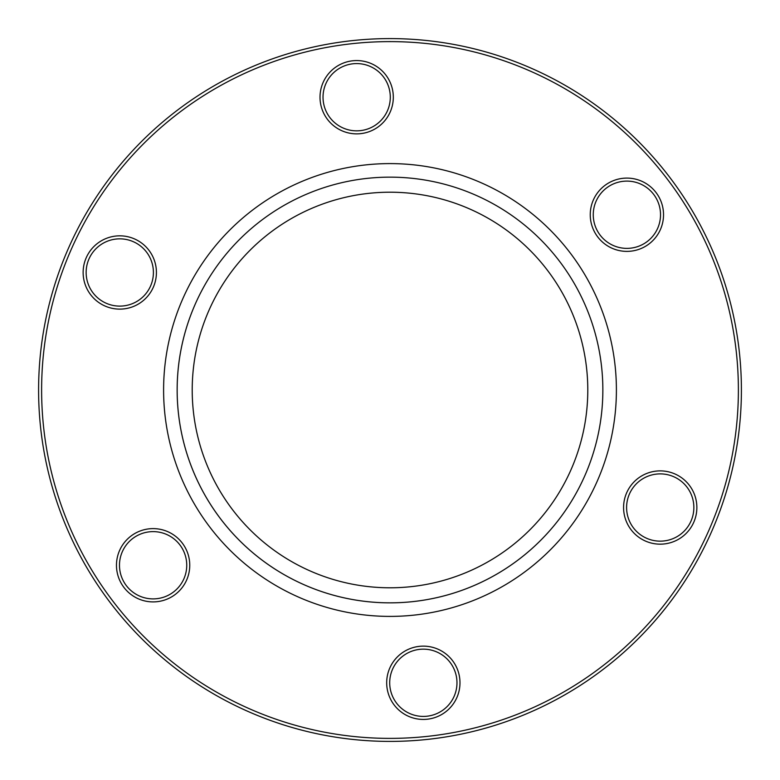<?xml version="1.0" encoding="UTF-8"?>
<svg xmlns="http://www.w3.org/2000/svg" width="780" height="780" viewBox="0 0 780 780"><rect width="100%" height="100%" fill="white"/><g stroke="black" fill="none" stroke-linecap="round" stroke-linejoin="round"><path stroke-width="1.17" d="M192.211 390A197.788 197.788 0 0 0 390 587.788A197.788 197.788 0 0 0 587.788 390A197.788 197.788 0 0 0 390 192.211A197.788 197.788 0 0 0 192.211 390A197.788 197.788 0 0 1 430.287 196.355A197.788 197.788 0 0 1 587.788 390M602.852 390A212.852 212.852 0 0 0 390 177.148A212.852 212.852 0 0 0 177.148 390A212.852 212.852 0 0 0 390 602.852A212.852 212.852 0 0 0 602.852 390A212.852 212.852 0 0 1 305.116 585.185A212.852 212.852 0 0 1 194.815 305.116M182.383 299.705A226.405 226.405 0 0 0 299.705 597.617A226.405 226.405 0 0 0 597.617 480.295A226.405 226.405 0 0 0 480.295 182.383A226.405 226.405 0 0 0 182.383 299.705M186.713 579.881A36.65 36.65 0 0 1 138.499 598.865A36.65 36.65 0 0 1 119.506 550.651A36.65 36.65 0 0 1 167.729 531.658A36.65 36.65 0 0 1 186.713 579.881M122.265 551.85A33.637 33.637 0 0 0 139.698 596.105A33.637 33.637 0 0 0 183.953 578.672A33.637 33.637 0 0 0 166.53 534.417A33.637 33.637 0 0 0 122.265 551.85M456.944 697.398A36.65 36.65 0 0 1 408.72 716.391A36.65 36.65 0 0 1 389.727 668.167A36.65 36.65 0 0 1 437.95 649.175A36.65 36.65 0 0 1 456.944 697.398M392.496 669.367A33.637 33.637 0 0 0 409.919 713.622A33.637 33.637 0 0 0 454.184 696.199A33.637 33.637 0 0 0 436.751 651.943A33.637 33.637 0 0 0 392.496 669.367M693.829 522.132A36.65 36.65 0 0 1 645.606 541.125A36.65 36.65 0 0 1 626.623 492.901A36.65 36.65 0 0 1 674.837 473.918A36.65 36.65 0 0 1 693.829 522.132M629.382 494.11A33.637 33.637 0 0 0 646.815 538.366A33.637 33.637 0 0 0 691.07 520.933A33.637 33.637 0 0 0 673.637 476.677A33.637 33.637 0 0 0 629.382 494.11M660.494 229.349A36.65 36.65 0 0 1 612.271 248.342A36.65 36.65 0 0 1 593.288 200.119A36.65 36.65 0 0 1 641.501 181.136A36.65 36.65 0 0 1 660.494 229.349M596.047 201.328A33.637 33.637 0 0 0 613.47 245.583A33.637 33.637 0 0 0 657.735 228.15A33.637 33.637 0 0 0 640.302 183.895A33.637 33.637 0 0 0 596.047 201.328M390.273 111.832A36.65 36.65 0 0 1 342.049 130.826A36.65 36.65 0 0 1 323.056 82.602A36.65 36.65 0 0 1 371.28 63.609A36.65 36.65 0 0 1 390.273 111.832M325.816 83.801A33.637 33.637 0 0 0 343.249 128.056A33.637 33.637 0 0 0 387.504 110.633A33.637 33.637 0 0 0 370.081 66.378A33.637 33.637 0 0 0 325.816 83.801M153.377 287.099A36.65 36.65 0 0 1 105.163 306.082A36.65 36.65 0 0 1 86.17 257.868A36.65 36.65 0 0 1 134.394 238.875A36.65 36.65 0 0 1 153.377 287.099M88.93 259.067A33.637 33.637 0 0 0 106.363 303.322A33.637 33.637 0 0 0 150.618 285.889A33.637 33.637 0 0 0 133.185 241.634A33.637 33.637 0 0 0 88.93 259.067M709.478 528.947A348.387 348.387 0 0 0 528.947 70.522A348.387 348.387 0 0 0 70.522 251.053A348.387 348.387 0 0 0 251.053 709.478A348.387 348.387 0 0 0 709.478 528.947M67.753 249.853A351.4 351.4 0 0 1 530.146 67.753A351.4 351.4 0 0 1 712.247 530.146A351.4 351.4 0 0 1 249.853 712.247A351.4 351.4 0 0 1 67.753 249.853"/></g></svg>
